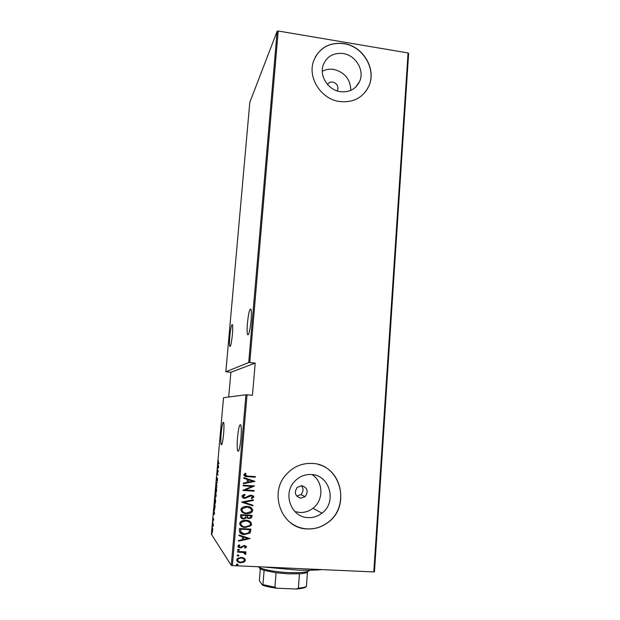 <?xml version="1.0" encoding="UTF-8"?>
<svg xmlns="http://www.w3.org/2000/svg" width="620" height="620" viewBox="0 0 620 620"><rect width="100%" height="100%" fill="white"/><g stroke="black" fill="none" stroke-linecap="round" stroke-linejoin="round"><path stroke-width="0.93" d="M337.187 90.923L337.629 90.07C338.536 86.033 336.923 83.374 332.793 82.08C330.476 81.809 328.701 82.6 327.461 84.444M300.793 498.154L305.094 496.667C308.659 491.389 307.551 487.731 301.754 485.685L297.22 487.374C293.911 492.644 295.104 496.24 300.793 498.154M296.786 496.062L300.94 494.582C303.513 491.691 303.692 488.723 301.475 485.677M308.07 517.607C313.193 517.832 317.82 516.344 321.966 513.151C337.272 502.138 329.724 474.874 311.333 474.525C304.963 474.238 299.46 476.447 294.849 481.167C282.34 493.388 291.044 517.444 308.07 517.607M294.887 511.578L299.692 512.484C304.575 512.701 309 511.291 312.961 508.261C323.919 500.2 323.377 481.523 312.069 474.587M340.31 91.675C349.354 92.574 355.795 89.156 359.631 81.406C364.738 70.393 355.818 55.258 343.193 53.545C333.637 52.553 327.004 56.296 323.315 64.775C319.006 75.787 328.081 90.125 340.31 91.675M350.812 90.365C350.447 79.267 344.767 72.284 333.769 69.424C329.638 68.789 325.81 69.417 322.284 71.316M339.628 101.541C353.183 102.881 362.894 97.797 368.768 86.304C376.851 69.564 363.359 46.252 344.015 43.578C329.274 42.028 319.13 47.849 313.581 61.047C307.349 77.771 321.191 99.254 339.628 101.541M365.885 91.264L368.683 86.42C376.759 69.688 363.274 46.384 343.945 43.71C331.103 42.145 321.509 46.678 315.169 57.311M307.288 528.938C314.58 529.24 321.253 527.24 327.306 522.931C351.695 506.78 340.752 464.047 312.24 463.435C302.041 462.969 293.369 466.659 286.231 474.494C268.321 493.427 281.929 528.744 307.288 528.938M291.33 523.334C296.12 526.69 301.421 528.542 307.218 528.891C314.51 529.201 321.183 527.194 327.236 522.885C348.967 508.377 343.255 470.65 318.61 464.566M221.193 433.202C220.72 438.945 220.704 442.742 221.138 444.594C221.937 445.579 222.758 441.998 223.611 433.837C224.076 428.064 224.091 424.282 223.657 422.483C222.851 421.554 222.03 425.126 221.193 433.202M237.545 437.488C237.026 444.044 237.065 448.516 237.662 450.895C238.793 452.492 239.886 448.314 240.94 438.371C241.451 431.768 241.412 427.312 240.816 425.01C239.669 423.499 238.576 427.661 237.545 437.488M229.795 336.435C229.377 341.465 229.353 344.751 229.733 346.286C230.594 347.084 231.477 343.154 232.399 334.482C232.818 329.437 232.833 326.167 232.453 324.671C231.585 323.942 230.702 327.864 229.795 336.435M247.427 323.268C246.977 328.879 247 332.646 247.504 334.56C248.721 335.854 249.914 331.188 251.077 320.54C251.519 314.898 251.495 311.155 250.992 309.295C249.744 308.101 248.558 312.751 247.427 323.268M211.862 533.37L211.776 534.347L211.862 533.37M212.513 526.07L212.428 527.046L212.513 526.07M212.908 521.575L212.823 522.544L212.908 521.575M214.551 513.654L213.419 515.065L213.861 510.105L214.551 513.654M215.388 498.511L215.613 501.913L214.876 504.331L214.652 500.906L215.388 498.511M216.372 487.374L216.613 490.707L215.861 493.187L215.636 489.831L216.372 487.374M216.605 479.012L216.953 477.501L216.752 480.306L217.542 478.415L217.287 481.136L217.473 478.849L216.713 480.787L216.706 479.02M218.682 467.093L217.519 468.983L217.953 464.086L218.682 467.093M218.395 462.846L219.023 463.225L218.984 463.714L218.155 463.086L218.356 460.552L218.395 462.846M217.372 470.657L217.411 470.177L218.349 470.836L217.279 474.036L217.976 475.075L217.039 474.37L218.108 471.177L217.372 470.657L217.907 470.526M216.21 483.716L217.349 482.096L216.38 483.933L216.907 487.08L216.519 483.739M215.31 493.814L216.225 494.737L215.752 497.302L215.613 496.473L215.279 497.333L215.31 493.814M214.171 506.641L214.326 504.905L215.233 505.951L214.357 510.028L214.272 506.649M213.706 520.196L213.59 519.366L213.078 520.552L213.241 518.072L213.141 520.103L213.629 518.87L213.706 520.196M212.691 523.311L213.334 524.218L213.141 526.287L212.691 523.311M212.784 529.193L212.218 532.665L212.079 529.976L212.606 528.271L212.784 529.193M211.374 534.269L231.291 565.37L245.938 394.754L223.526 397.699L211.374 534.269M408.627 53.467L374.457 571.795L373.806 571.935L408.068 52.956L408.627 53.467M278.202 31L249.79 362.591L248.705 362.56L225.835 371.775L249.806 102.347L277.14 31.256L278.202 31L408.068 52.956M248.705 362.56L277.14 31.256M244.156 558.163L245.373 560.24L244.629 561.65L240.785 562.766C238.576 562.789 237.22 561.813 236.701 559.837L237.375 558.473L241.25 557.303L244.156 558.163M237.561 551.49L245.931 551.893L245.876 552.497L244.644 552.436L245.908 553.877L245.574 554.458L243.187 552.497L237.506 552.095L237.561 551.49M246.496 546.894L245.195 548.212L244.513 547.747L245.474 546.825L244.412 546.042L240.142 547.964L237.855 546.313L238.281 545.422L239.111 544.871L239.855 545.329L238.886 546.344L240.149 547.351L244.419 545.437L246.496 546.894L245.195 548.212M239.335 530.673L239.514 528.511L250.922 529.116L249.906 533.084L244.598 534.533C241.575 534.649 239.816 533.363 239.335 530.673M240.692 514.67L252.069 515.313L251.534 517.824L248.969 518.607L246.613 517.692L243.583 518.909C241.854 518.909 240.839 518.111 240.537 516.53L240.692 514.67M241.769 502.084L253.371 499.774L253.317 500.425L243.954 502.285L252.913 505.238L252.859 505.889L241.769 502.084M243.149 485.817L243.203 485.22L254.526 485.933L245.21 489.986L254.138 490.544L254.092 491.141L242.761 490.436L252.061 486.375L243.149 485.817M247.791 476.098L255.308 476.594L255.254 477.183L247.628 476.687C245.745 476.904 244.466 476.284 243.792 474.819L245.241 473.246L246.086 473.664L244.954 474.943L247.791 476.098M245.938 394.754L252.464 395.273L255.2 363.088L249.79 362.591M247.031 394.816L232.399 565.595L373.806 571.935M254.913 481.337L243.327 483.732L243.381 483.081L247.101 482.36L247.341 479.469L243.792 478.284L243.846 477.632L254.913 481.337M241.971 496.225L242.249 495.512L244.629 494.295L245.156 494.915L243.133 496.302L244.947 497.767L249.635 495.434L251.394 495.163L253.898 496.969L251.829 498.635L251.178 498.031L252.743 496.821L251.387 495.76L244.885 498.364C243.319 498.341 242.35 497.628 241.971 496.225M247.062 506.455C250.046 506.432 251.953 507.726 252.782 510.345L252.146 511.849C250.526 513.267 248.643 513.864 246.512 513.647C243.513 513.67 241.614 512.36 240.824 509.718L241.358 508.361C242.978 506.865 244.877 506.23 247.062 506.455M245.9 520.242C248.891 520.211 250.798 521.505 251.627 524.132L250.914 525.729L245.342 527.457C242.335 527.496 240.436 526.186 239.646 523.536L240.25 522.087C241.878 520.645 243.761 520.033 245.9 520.242M250.124 538.602L238.437 541.19L238.491 540.532L242.242 539.749L242.49 536.812L238.909 535.657L238.963 534.998L250.124 538.602M238.56 549.258L239.467 549.909L238.46 550.467L237.553 549.816L238.56 549.258M238.088 554.869L238.987 555.52L237.979 556.078L237.08 555.427L238.088 554.869M237.313 563.983L238.212 564.634L237.204 565.2L236.297 564.549L237.313 563.983M228.703 397.017L230.888 372.271L225.835 371.775M232.399 565.595L231.291 565.37M255.208 476.586L255.254 477.183M255.161 477.129L244.528 476.075M245.993 473.618L245.156 474.502M245.071 474.447L244.954 474.943M244.869 474.889L245.404 475.656M254.804 481.43L243.335 483.654M243.792 478.26L247.341 479.469M252.728 481.267L248.388 479.795L248.287 482.128L252.728 481.267L248.481 479.849L248.287 482.128M254.417 486.003L245.21 489.986M254.045 490.536L254.092 491.141M253.999 491.079L242.761 490.374M243.156 485.762L252.061 486.375M244.606 494.303L245.156 494.915M245.071 494.853L243.133 496.302M243.048 496.24L243.598 497.279M253.162 495.69L253.898 496.969M253.805 496.899L251.751 498.558M252.301 496.039L251.387 495.76M251.294 495.69L249.891 496.116M249.798 496.054L248.682 496.969M248.589 496.907L244.885 498.364M244.792 498.294L242.629 497.558M253.27 499.798L253.317 500.425M253.224 500.356L243.954 502.285M252.813 505.207L252.859 505.889M252.766 505.819L241.754 502.192M251.526 507.943L252.782 510.345M252.689 510.268L252.053 511.771C250.434 513.189 248.558 513.786 246.419 513.562L246.512 513.647M246.419 513.562L241.746 511.872M250.542 508.245L246.923 506.974L242.366 508.539L241.909 509.679L242.808 511.663M246.559 513.042L251.077 511.531L251.612 510.314C250.984 508.137 249.449 507.052 247.016 507.052L242.451 508.617L241.994 509.756C242.583 511.965 244.102 513.058 246.559 513.042M251.976 515.305L251.96 516.623M251.867 516.545L251.441 517.739L248.969 518.607M248.876 518.521L246.706 517.785M246.318 517.878L243.583 518.909M243.497 518.824L241.017 517.902M241.653 516.142L241.738 516.228C241.684 517.529 242.312 518.227 243.637 518.304L245.536 517.607L245.962 515.491L241.73 515.259L242.063 517.654M247.093 515.972L247.179 516.049C247.132 517.297 247.737 517.94 249 518.002L250.465 517.545L250.767 515.763L247.124 515.561L247.504 517.421M247.124 515.561L247.179 516.049M250.86 515.848L247.217 515.639M241.73 515.259L241.738 516.228M246.047 515.577L241.815 515.336M250.62 521.932L251.627 524.132M251.534 524.047L250.821 525.644L245.342 527.457M245.256 527.372L240.343 525.466M249.581 522.187L245.76 520.754L241.258 522.265L240.738 523.482L241.498 525.341M245.396 526.861L249.837 525.419L250.457 524.101C249.829 521.916 248.294 520.831 245.853 520.839L241.335 522.35L240.816 523.575C241.405 525.783 242.931 526.876 245.396 526.861M250.821 529.116L250.798 530.526M250.713 530.433L250.209 532.712M250.116 532.619L244.598 534.533M244.513 534.432L239.855 532.766M240.606 531.921L244.652 533.929L248.829 532.743L249.697 529.658L240.552 529.085L241.025 532.564M249.697 529.658L240.638 529.178L240.684 532.014M250.023 538.648L238.444 541.066M238.917 535.587L242.49 536.812M247.922 538.563L243.552 537.083L243.443 539.501L247.922 538.563L243.637 537.176L243.443 539.501M245.101 548.103L244.551 547.731M245.295 546.398L244.412 546.042M244.319 545.941L243.637 546.181M243.552 546.081L241.459 547.778M241.374 547.669L240.142 547.964M240.056 547.855L238.057 547.049M239.723 545.244L238.886 546.344M238.801 546.236L239.002 546.793M246.202 546.111L246.404 546.793M239.382 549.8L238.46 550.467M238.374 550.359L237.607 550.056M245.83 551.885L245.876 552.497M245.791 552.389L244.644 552.436M245.621 553.11L245.908 553.877M245.822 553.761L245.574 554.458M245.481 554.35L244.753 554.017M244.683 553.211L243.187 552.497M243.102 552.381L237.514 551.994M238.909 555.404L237.979 556.078M237.902 555.97L237.127 555.659M244.931 558.837L245.373 560.24M245.287 560.124L243.831 562.177M243.738 562.061L240.785 562.766M240.707 562.65L237.011 561.069M244.001 559.108L241.11 557.791L238.212 558.667L237.654 559.767L237.987 560.86M240.831 562.162L243.761 561.278L244.35 560.186C243.939 558.659 242.885 557.899 241.196 557.907L238.297 558.783L237.731 559.883C238.111 561.41 239.142 562.169 240.831 562.162M238.134 564.518L237.204 565.2M237.127 565.083L236.344 564.766M219.007 463.435L218.659 463M218.054 467.713L218.217 465.868L218.333 467.736M218.008 474.726L217.039 474.37M217.566 474.401L217.047 474.261M218.325 470.991L217.899 470.689M215.907 492.699L216.512 490.645L216.333 487.863L215.737 489.901L215.907 492.699M215.698 494.737L216.225 494.768L215.357 494.388L215.318 496.853L215.357 494.388M216.031 495.791L215.791 494.83L215.791 496.814L216.132 495.799M216.217 494.853L215.791 494.83M214.915 503.851L215.52 501.836L215.342 498.992L214.745 500.991L214.915 503.851M215.094 506.331L214.373 505.494L214.396 509.547L215.194 506.339M214.861 505.525L214.373 505.494M213.861 514.561L213.466 514.538M214.218 514.15L213.822 514.127M213.939 513.995L214.101 512.128L214.326 514.019M213.047 523.815L212.644 523.799M212.257 532.177L212.567 528.759L212.257 532.177M255.2 363.088L230.888 372.271M322.005 569.617C315.278 570.237 307.195 570.408 297.755 570.106L263.151 566.975M242.234 562.557L240.986 562.162M238.258 561.193L236.77 560.573M258.401 566.765C260.927 569.261 275.195 572.058 288.742 572.601C300.878 572.989 307.923 572.198 309.868 570.23M306.42 586.419L305.939 586.908C304.583 587.969 301.374 588.667 296.298 589L298.367 588.163C302.297 587.822 304.978 587.241 306.42 586.419L307.481 572.252C306.055 572.996 303.382 573.508 299.468 573.787L288.346 573.849L276.063 572.764L264.112 570.338C260.78 569.284 259.121 568.269 259.144 567.292M276.063 572.764L274.916 587.218L276.861 588.225C270.769 587.442 266.003 586.419 262.57 585.14L259.625 581.204L259.4 579.917L260.315 568.757M296.298 589L276.861 588.225M299.468 573.787L298.367 588.163M262.57 585.14L262.958 584.644L274.916 587.218M264.112 570.338L262.958 584.644M218.868 463.349L218.341 463.318M213.264 524.125L212.862 524.101M337.094 90.892L337.629 90.07M300.94 494.582L305.094 496.667M312.961 508.261L321.966 513.151M355.624 87.172L359.631 81.406M221.743 444.633L221.138 444.594M238.654 450.965L237.662 450.895M230.307 346.34L229.733 346.286M248.426 334.645L247.504 334.56M218.155 463.086L218.682 463.117M215.737 492.946L216.179 492.978M214.76 504.107L215.194 504.13M214.241 509.795L214.706 509.826"/></g></svg>

